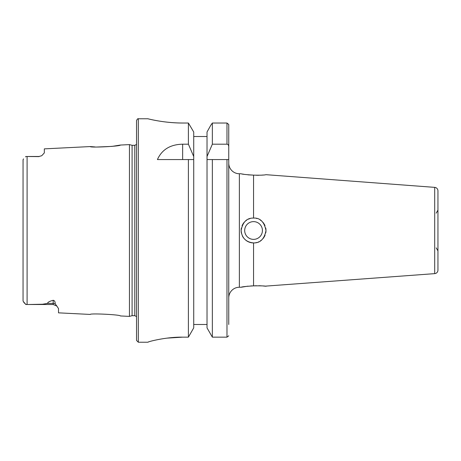 <?xml version="1.0" encoding="UTF-8"?>
<svg xmlns="http://www.w3.org/2000/svg" width="461" height="461" viewBox="0 0 461 461"><rect width="100%" height="100%" fill="white"/><g stroke="black" fill="none" stroke-linecap="round" stroke-linejoin="round"><path stroke-width="0.69" d="M96.948 147.03L112.046 146.391L120.396 145.054C120.523 146.344 89.613 147.843 90.275 146.563L44.331 148.868L44.331 152.896L41.732 155.737L39.012 156.486L41.732 155.737M26.548 304.514L27.095 304.514L27.095 156.486L25.885 156.504L39.012 156.613M26.473 304.514L25.286 303.914L25.885 304.496L53.194 304.514L53.194 300.284C54.554 300.52 55.211 301.673 55.176 303.741L58.512 308.547L58.512 312.846L90.275 314.437C89.624 313.157 120.517 314.656 120.396 315.946L129.443 316.396L129.443 144.604L120.396 145.054M90.275 146.563L95.047 146.944M23.05 166.698L23.073 159.667M23.505 158.884L23.05 159.915L23.05 301.085L25.251 303.88M25.885 156.504L25.488 156.884M23.05 294.302L23.05 301.085M28.023 304.514L42.487 304.243L47.529 303.401L53.194 303.401A5.319 4.743 180 0 1 55.176 303.741M53.194 300.284C49.552 301.24 47.662 302.278 47.529 303.401M437.95 250.882L437.95 210.118L437.95 250.882L436.192 247.839M253.556 218.07C260.125 217.736 264.268 221.879 265.985 230.5C264.418 238.965 260.275 243.108 253.556 242.93C245.984 242.163 241.841 238.02 241.12 230.5C242.688 222.035 246.831 217.892 253.556 218.07L253.556 175.128C260.194 175.307 264.337 175.157 265.985 174.684L434.7 187.368A3.515 3.515 180 0 1 437.95 190.871L437.95 270.129A3.515 3.515 0 0 1 434.7 273.632L264.948 286.172M256.408 285.728L253.556 285.872L253.556 242.93A12.43 12.43 0 0 1 245.794 240.21M247.949 286.154L241.12 287.249C241.846 286.8 245.99 286.339 253.556 285.872C261.093 285.757 265.236 285.906 265.985 286.316M264.683 286.137L263.156 285.97M261.249 285.82L258.898 285.722M247.949 174.846L253.579 175.128M256.408 175.272L258.898 175.278M261.249 175.18L263.156 175.03M242.371 174.01L243.898 174.293M253.556 175.128C246.001 174.661 241.852 174.2 241.12 173.751L239.374 173.751L239.374 287.249L241.12 287.249M253.556 285.872L250.749 285.941M228.748 297.881A10.632 10.632 0 0 1 239.374 287.249M228.748 163.119A10.632 10.632 0 0 0 239.374 173.751M228.748 136.519L228.748 124.47L226.973 123.029L228.748 124.47L228.748 324.481M228.742 335.833L226.973 337.152L228.742 335.833M212.354 144.189L212.354 123.029L210.838 125.167L212.354 123.029L226.973 123.029L226.973 144.189L212.354 144.189L207.024 156.527L207.024 132.019L210.838 125.167L207.024 132.019M207.024 156.527L207.024 159.569L212.354 159.569L212.354 337.152L207.024 327.886L207.024 159.569L228.748 159.569M207.024 327.886L212.354 337.152L226.973 337.152L226.973 159.569M149.185 341.693L147.941 342.16C149.116 341.347 167.113 336.853 182.642 337.152L166.928 338.138M160.215 339.158L159.915 339.215M182.642 337.152L188.399 337.152L193.724 327.886L188.399 337.152L188.399 159.569L157.42 159.569C161.88 149.595 170.288 144.466 182.642 144.189L188.399 144.189L193.724 156.527L193.724 327.886M182.642 123.029C163.816 123.041 148.442 118.852 148.01 118.817C145.428 118.004 161.073 122.914 182.642 123.029L188.399 123.029L193.724 132.019L193.724 156.527M193.724 132.019L188.399 123.029L188.399 144.189M138.312 118.782L138.312 342.218L136.537 340.443L136.537 120.557C137.326 119.001 137.914 118.408 138.312 118.782L147.889 118.782M136.537 140.346L136.537 230.5M134.791 145.313L134.791 315.687L132.094 315.687L132.094 145.313L134.791 145.313L136.537 144.397M193.724 159.569L188.399 159.569L193.724 159.569M193.724 324.481L207.024 324.481M193.724 136.519L207.024 136.519M228.748 146.5C228.598 145.031 228.005 144.264 226.973 144.189M241.426 233.226A12.43 12.43 0 0 1 241.368 228.045M242.042 225.804A12.43 12.43 0 0 1 243.016 223.908M243.178 223.654A12.43 12.43 0 0 1 244.169 222.352M245.454 221.073A12.43 12.43 0 0 1 246.86 220.024M248.398 219.188A12.43 12.43 0 0 1 250.058 218.572M256.379 218.393A12.43 12.43 0 0 1 256.979 218.549M260.131 219.949A12.43 12.43 0 0 1 261.525 220.963M262.822 222.219A12.43 12.43 0 0 1 263.646 223.245M263.997 223.758A12.43 12.43 0 0 1 265 225.654M265.72 227.941A12.43 12.43 0 0 1 265.738 232.955M242.336 235.859A12.43 12.43 0 0 0 243.811 238.222M255.313 242.809A12.43 12.43 0 0 0 255.682 242.745M256.16 242.653A12.43 12.43 0 0 0 257.042 242.434M258.367 241.962A12.43 12.43 0 0 0 258.702 241.818M260.246 240.976A12.43 12.43 0 0 0 261.652 239.927M262.943 238.648A12.43 12.43 0 0 0 265.063 235.191M244.682 230.5A8.874 8.874 0 0 1 253.556 221.626A8.874 8.874 0 0 1 262.424 230.5A8.874 8.874 0 0 1 253.556 239.374A8.874 8.874 0 0 1 244.682 230.5M434.7 187.368L434.7 273.632M182.642 159.569L182.642 144.189M28.023 156.486L39.012 156.486M138.312 342.218L147.889 342.218M134.791 315.687L136.537 316.603M132.094 145.313L129.443 144.604M132.094 315.687L129.443 316.396M436.192 213.161L437.95 210.118M23.759 302.387L25.286 303.914M53.194 304.514L56.98 306.098"/></g></svg>
